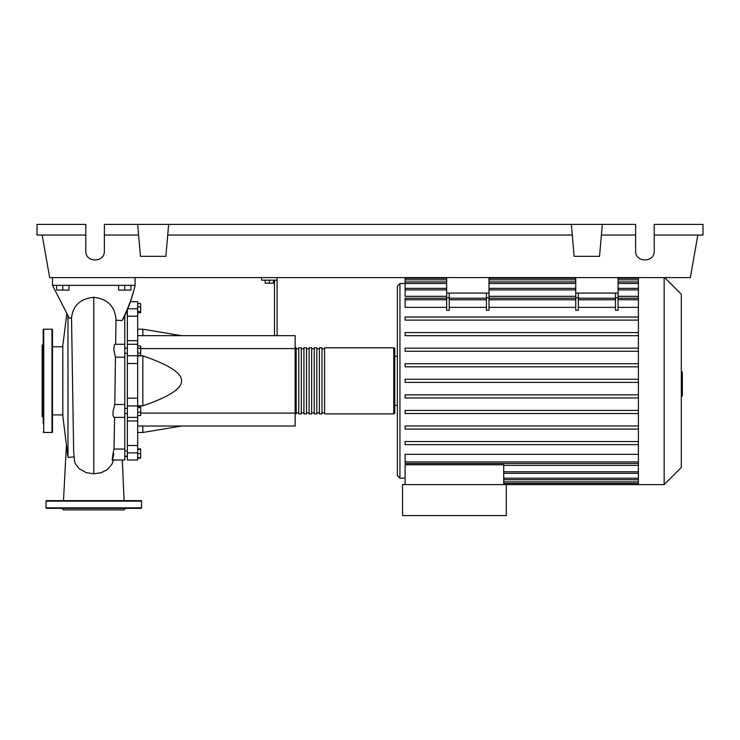 <?xml version="1.0" encoding="UTF-8"?>
<svg xmlns="http://www.w3.org/2000/svg" width="740" height="740" viewBox="0 0 740 740"><rect width="100%" height="100%" fill="white"/><g stroke="black" fill="none" stroke-linecap="round" stroke-linejoin="round"><path stroke-width="1.11" d="M124.764 413.54L127.345 413.54M124.764 408.378L127.345 408.378M265.197 280.164L265.197 283.161L273.458 283.161L273.458 280.164M269.323 280.164L269.323 283.161M277.065 335.664L277.065 280.164L261.581 280.164L261.581 277.583M277.065 280.164L277.065 277.583M274.485 280.164L274.485 335.664M137.677 335.664L295.14 335.664L295.14 426.018L137.677 426.018M295.14 413.105L140.665 413.105M295.14 348.577L140.665 348.577M137.677 405.835L142.838 405.835C168.905 396.936 181.809 388.611 181.559 380.841C181.809 373.08 168.905 364.746 142.838 355.848L137.677 355.848M137.677 329.217L142.838 329.217L142.838 335.664M142.838 426.018L142.838 432.465L137.677 432.465M142.838 355.848L142.838 405.835M137.677 412.189L140.665 412.189L140.665 406.353L137.677 406.353M137.677 407.583L140.665 407.583M137.677 415.565L140.665 415.565L140.665 412.189M137.677 457.671L140.665 457.671L140.665 448.94L137.677 448.94M137.677 453.546L140.665 453.546M137.677 449.411L140.665 449.411M137.677 458.153L140.665 458.153L140.665 457.671M137.677 303.529L140.665 303.529L140.665 312.743L137.677 312.743M137.677 311.512L140.665 311.512M137.677 306.906L140.665 306.906M137.677 348.346L140.665 348.346L140.665 345.959L137.677 345.959M137.677 355.496L140.665 355.496L140.665 348.346M137.677 353.11L140.665 353.11M137.677 398.175L127.345 398.175L127.345 405.946L137.677 405.946L137.677 301.689L130.434 301.689M127.345 398.175L127.345 363.516L137.677 363.516M137.677 355.736L127.345 355.736L127.345 363.516M137.677 445.499L127.345 445.499L127.345 452.88L137.677 452.88L137.677 405.946M127.345 445.499L127.345 420.995L137.677 420.995M127.345 417.379L127.345 420.995M137.677 340.687L127.345 340.687L127.345 344.276L137.677 344.276M127.345 340.687L127.345 316.183L137.677 316.183M127.345 309.653L127.345 316.183M137.677 452.88L137.677 460.003L127.345 460.003L127.345 452.88M137.677 417.379L127.345 417.406L127.345 405.946M127.345 355.736L127.345 344.276M295.14 412.855A1.036 1.036 0 0 0 296.176 413.882L296.176 347.8A1.036 1.036 0 0 0 295.14 348.836M393.745 347.8L393.745 413.882L324.564 413.882L324.564 347.8L393.745 347.8A1.036 1.036 0 0 1 394.781 348.836L394.781 412.855L394.781 348.836M393.745 413.882A1.036 1.036 0 0 0 394.781 412.855M298.757 348.836L296.176 348.836M298.757 412.855L296.176 412.855M321.983 413.882L319.403 413.882L319.403 347.8L321.983 347.8L321.983 413.882M316.822 413.882L314.241 413.882L314.241 347.8L316.822 347.8L316.822 413.882M311.66 413.882L309.079 413.882L309.079 347.8L311.66 347.8L311.66 413.882M306.499 413.882L303.918 413.882L303.918 347.8L306.499 347.8L306.499 413.882M301.337 413.882L298.757 413.882L298.757 347.8L301.337 347.8L301.337 413.882M303.918 348.836L301.337 348.836M303.918 412.855L301.337 412.855M309.079 348.836L306.499 348.836M309.079 412.855L306.499 412.855M314.241 348.836L311.66 348.836M314.241 412.855L311.66 412.855M319.403 348.836L316.822 348.836M319.403 412.855L316.822 412.855M324.564 348.836L321.983 348.836M324.564 412.855L321.983 412.855M664.668 277.583L681.318 294.233L681.318 467.449L664.15 484.617L402.523 484.617L402.523 515.595L506.299 515.595L506.299 484.617M664.15 277.583L664.15 484.617M638.398 277.583L638.398 484.617M405.104 283.522L399.942 283.522L397.361 286.103L397.361 475.579L399.942 478.16L405.104 478.16M397.361 405.363L394.781 405.363M394.781 356.319L397.361 356.319L397.361 380.841M405.104 484.617L405.104 464.748L503.718 464.748L503.718 484.617M503.718 465.358L638.398 465.358M638.398 461.917L405.104 461.917L405.104 454.323L638.398 454.323M638.398 307.368L618.076 307.368M618.076 297.776L618.076 310.282L615.495 310.282L615.495 297.776L618.076 297.776L618.076 293.077L575.739 293.077L575.739 310.282L578.319 310.282L578.319 293.077M615.495 307.368L578.319 307.368M575.739 307.368L489.001 307.368M489.001 297.776L489.001 310.282L486.421 310.282L486.421 297.776L489.001 297.776L489.001 293.077L446.664 293.077L446.664 310.282L449.245 310.282L449.245 293.077M486.421 307.368L449.245 307.368M446.664 307.368L405.104 307.368L405.104 298.22L446.664 298.22M638.398 296.324L618.076 296.324M575.739 296.324L489.001 296.324M446.664 296.324L405.104 296.324L405.104 278.259L446.664 278.259M615.495 293.077L615.495 297.776M486.421 293.077L486.421 297.776M638.398 394.855L405.104 394.855L405.104 397.954L638.398 397.954M638.398 441.558L405.104 441.558L405.104 444.657L638.398 444.657M638.398 410.423L405.104 410.423L405.104 413.521L638.398 413.521M638.398 425.99L405.104 425.99L405.104 429.089L638.398 429.089M638.398 382.395L405.104 382.395L405.104 379.296L638.398 379.296M405.104 277.583L405.104 278.259M638.398 363.729L405.104 363.729L405.104 366.827L638.398 366.827M638.398 317.025L405.104 317.025L405.104 320.124L638.398 320.124M638.398 348.161L405.104 348.161L405.104 351.26L638.398 351.26M638.398 332.593L405.104 332.593L405.104 335.692L638.398 335.692M405.104 461.917L405.104 463.462L638.398 463.462M489.001 277.583L489.001 293.077M446.664 277.583L446.664 293.077M618.076 277.583L618.076 293.077M575.739 277.583L575.739 293.077M681.318 371.933L682.345 371.933L682.345 389.758L681.318 389.758M682.345 387.612L681.318 387.612M682.345 389.758L682.345 395.946L681.318 395.946M682.345 395.946L681.318 396.316M73.963 456.922L67.978 457.357L67.978 315.786M66.813 313.649L62.817 345.608L62.817 416.074L67.978 457.385L68.626 457.385M115.607 344.276L116.004 320.216C115.19 306.554 107.781 298.923 93.795 297.314C80.179 298.673 72.76 305.648 71.53 318.256L73.658 451.576L74.62 461.658L75.508 463.952L79.106 468.679L86.302 472.666L93.795 473.794L101.019 472.749L107.504 469.484L112.027 464.045L113.359 460.003M71.53 318.256L69.283 318.172L52.485 285.335L135.096 285.335C132.867 295.454 129.204 306.129 124.107 317.349L122.081 320.55L116.004 320.216M56.619 285.335L56.619 290.08L69.005 290.08L69.005 285.335M62.817 285.335L62.817 290.08M118.576 285.335L118.576 290.08L130.962 290.08L130.962 285.335M124.764 285.335L124.764 290.08M112.156 460.003L124.764 460.003L124.764 404.503L114.793 404.503L115.431 357.18L124.764 357.18L124.764 315.795M115.431 357.18L113.766 349.53L114.358 344.942L115.033 344.276L124.764 344.276M124.764 404.503L124.764 357.18M124.764 449.041L113.997 449.041C111.999 457.746 111.74 465.562 113.831 453.629M124.764 417.406L114.071 417.406L113.026 415.473L113.017 411.477L114.793 404.503L115.116 380.795M135.096 277.583L135.096 285.335C132.488 296.666 128.149 308.404 122.081 320.55M52.485 277.583L52.485 285.335M52.485 329.735A0.518 0.518 0 0 0 51.976 329.217L51.976 432.465A0.518 0.518 0 0 0 52.485 431.957L52.485 329.735M43.198 431.957A0.518 0.518 0 0 0 43.715 432.465L43.715 329.217A0.518 0.518 0 0 0 43.198 329.735L43.198 423.65M43.198 338.041L43.198 329.735M43.198 347.328L43.198 380.841M43.198 344.183L42.162 345.219L42.162 416.463L43.198 417.499M43.198 391.996L43.198 401.293M52.485 345.969L52.485 338.041M62.438 508.362L63.335 509.916L124.255 509.916L125.143 508.362M46.037 507.844L141.544 507.844A0.518 0.518 0 0 1 141.035 508.362L46.555 508.362A0.518 0.518 0 0 1 46.037 507.844L46.037 501.137A0.518 0.518 0 0 1 46.555 500.619L141.035 500.619A0.518 0.518 0 0 1 141.544 501.137L46.037 501.137M141.544 507.844L141.544 501.137M654.216 235.043L703 235.043L703 224.405L654.216 224.405L654.216 250.999C654.66 262.931 635.179 262.931 635.623 250.999L635.623 224.405L602.323 224.405L599.539 256.318L574.138 256.318L571.345 224.405L602.323 224.405M654.216 250.999C654.66 262.931 635.179 262.931 635.623 250.999M137.677 224.405L168.655 224.405L165.862 256.318L140.461 256.318L137.677 224.405L104.377 224.405L104.377 250.999C104.821 262.931 85.341 262.931 85.784 250.999L85.784 224.405L37 224.405L37 235.043L85.784 235.043M168.655 224.405L571.345 224.405M601.398 235.043L635.623 235.043M104.377 250.999C104.821 262.931 85.341 262.931 85.784 250.999M104.377 235.043L138.602 235.043M167.721 235.043L572.279 235.043M697.838 235.043L690.337 277.583L49.663 277.583L42.162 235.043M137.677 308.802L127.696 308.802M399.942 283.522L399.942 478.16M638.398 478.207L503.718 478.207M638.398 481.87L503.718 481.87M575.739 297.776L578.319 297.776M486.421 299.765L449.245 299.765M638.398 299.765L618.076 299.765M575.739 299.765L489.001 299.765M615.495 299.765L578.319 299.765M446.664 297.776L449.245 297.776M446.664 299.765L405.104 299.765M638.398 279.812L618.076 279.812M575.739 279.812L489.001 279.812M446.664 279.812L405.104 279.812M638.398 283.476L618.076 283.476M575.739 283.476L489.001 283.476M446.664 283.476L405.104 283.476M638.398 289.904L618.076 289.904M575.739 289.904L489.001 289.904M446.664 289.904L405.104 289.904M638.398 471.778L503.718 471.778M682.345 380.86L681.318 380.86M682.345 374.07L681.318 374.07M93.786 473.794L93.786 297.314M127.345 456.441L124.764 456.441M127.345 450.965L124.764 450.965M127.345 353.313L124.764 353.313M181.559 335.664L142.838 329.217M181.559 426.018L142.838 432.465M127.345 348.142L124.764 348.142M127.345 456.127L124.764 456.127M638.398 479.76L503.718 479.76M638.398 483.424L503.718 483.424M486.421 298.22L449.245 298.22M618.076 298.22L638.398 298.22M575.739 298.22L489.001 298.22M578.319 298.22L615.495 298.22M489.001 278.259L575.739 278.259M618.076 278.259L638.398 278.259M405.104 281.921L446.664 281.921M489.001 281.921L575.739 281.921M618.076 281.921L638.398 281.921M405.104 288.36L446.664 288.36M489.001 288.36L575.739 288.36M618.076 288.36L638.398 288.36M638.398 473.322L503.718 473.322M52.485 414.918L62.817 414.918M124.089 500.619L122.303 460.003L124.764 460.003M66.415 444.916L63.492 500.619M113.988 449.448L114.608 417.406M52.485 346.764L62.817 346.764M43.715 329.217L51.976 329.217M43.715 432.465L51.976 432.465"/></g></svg>
